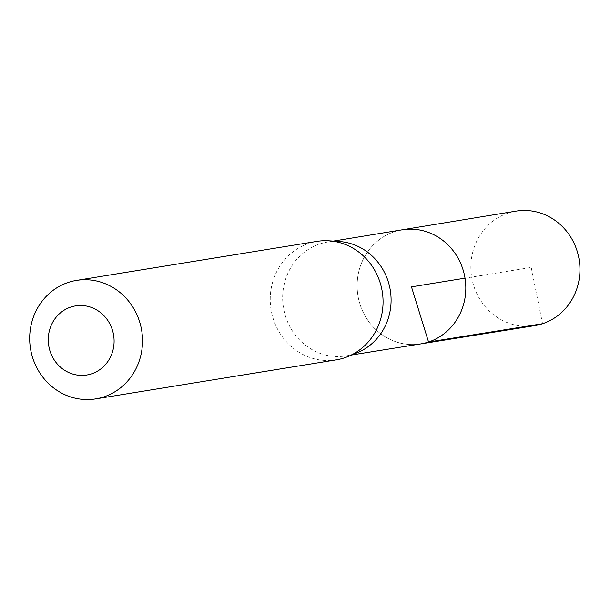 <?xml version="1.0" encoding="UTF-8"?>
<svg xmlns="http://www.w3.org/2000/svg" width="610" height="610" viewBox="0 0 610 610"><rect width="100%" height="100%" fill="white"/><g stroke="black" fill="none" stroke-linecap="round" stroke-linejoin="round"><path stroke-width="0.46" stroke-dasharray="3.05 2.29" d="M339.206 241.491A57.668 54.122 -99.2 0 0 327.547 242.048A57.668 54.122 -99.2 0 0 283.452 307.623A57.668 54.122 -99.2 0 0 346.022 355.897A57.668 54.122 -99.2 0 0 353.907 353.975A57.668 54.122 -99.2 0 0 357.254 352.74M420.641 343.926A57.805 54.252 80.8 0 1 357.925 295.537A57.805 54.252 80.8 0 1 402.127 229.81A57.805 54.252 80.8 0 0 357.925 295.537A57.805 54.252 80.8 0 0 420.641 343.926M336.262 359.854A60.016 56.326 80.8 0 1 271.053 309.636A60.016 56.326 80.8 0 1 317.04 241.369M534.604 325.648A58.019 54.45 80.8 0 1 472.483 281.256A58.019 54.45 80.8 0 1 508.275 213.02A58.019 54.45 80.8 0 1 516.022 211.113M542.542 323.719L531.211 267.424L465.026 278.16M346.022 355.897L351.81 354.967M327.547 242.048L333.334 241.095"/><path stroke-width="0.91" d="M347.852 356.583L357.254 352.74A57.668 54.122 -99.2 0 0 390.301 290.284A57.668 54.122 -99.2 0 0 339.206 241.491L329.072 240.813A60.016 56.326 80.8 0 1 382.249 291.595A60.016 56.326 80.8 0 1 347.852 356.583A60.016 56.326 80.8 0 1 344.375 357.872A60.016 56.326 80.8 0 1 336.262 359.854L95.709 398.887A60.016 56.326 80.8 0 1 30.5 348.661A60.016 56.326 80.8 0 1 76.486 280.402A60.016 56.326 80.8 0 1 140.834 326.258A60.016 56.326 80.8 0 1 103.822 396.904A60.016 56.326 80.8 0 1 95.709 398.887M333.334 241.095L402.127 229.81A57.805 54.252 80.8 0 1 464.179 273.913A57.805 54.252 80.8 0 1 428.548 342.004A57.805 54.252 80.8 0 1 420.641 343.926L534.604 325.648A58.019 54.45 80.8 0 0 542.542 323.719A58.019 54.45 80.8 0 0 578.303 255.376A58.019 54.45 80.8 0 0 516.022 211.113L402.127 229.81A57.805 54.252 80.8 0 1 464.179 273.913A57.805 54.252 80.8 0 1 428.548 342.004A57.805 54.252 80.8 0 1 420.641 343.926L351.81 354.967M76.486 280.402L317.04 241.369A60.016 56.326 80.8 0 1 329.072 240.813M91.515 373.846A35.006 32.856 80.8 0 1 48.945 332.671A35.006 32.856 80.8 0 1 103.067 314.813A35.006 32.856 80.8 0 1 91.515 373.846M465.026 278.16L411.475 286.852L428.548 342.004L542.542 323.719"/></g></svg>
